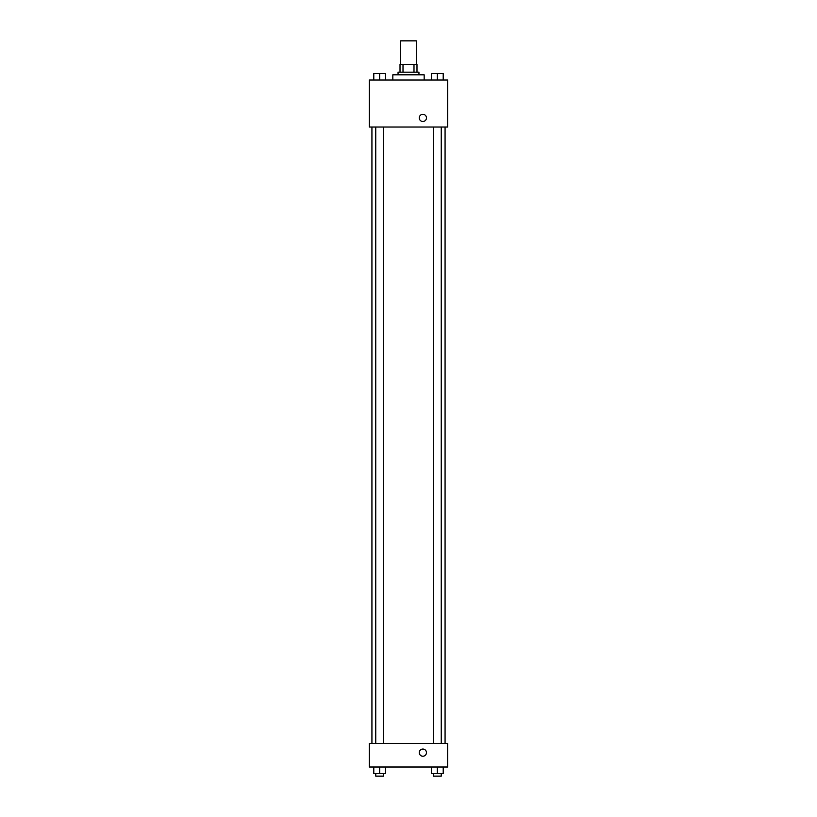 <?xml version="1.0" encoding="UTF-8"?>
<svg xmlns="http://www.w3.org/2000/svg" width="817" height="817" viewBox="0 0 817 817"><rect width="100%" height="100%" fill="white"/><g stroke="black" fill="none" stroke-linecap="round" stroke-linejoin="round"><path stroke-width="1.23" d="M416.333 64.359L416.333 40.85L400.667 40.85L400.667 64.359M403.006 72.192L403.006 64.359L400.013 64.359L400.013 72.192L400.013 64.359M403.006 64.359L416.987 64.359L416.987 72.192M413.994 72.192L413.994 64.359M398.053 74.807L398.053 72.192L418.947 72.192L418.947 74.807M424.176 80.035L424.176 74.807L392.824 74.807L392.824 80.035M369.315 80.035L447.685 80.035L447.685 127.044L369.315 127.044L369.315 80.035M419.274 117.903A3.595 3.595 0 0 1 424.666 114.799A3.595 3.595 0 0 1 424.666 121.018A3.595 3.595 0 0 1 419.274 117.903M369.315 743.501L447.685 743.501L447.685 767.01L369.315 767.01L369.315 743.501M422.869 756.236A3.595 3.595 0 0 1 419.754 750.843A3.595 3.595 0 0 1 425.974 750.843A3.595 3.595 0 0 1 422.869 756.236M431.458 767.01L431.458 773.536L443.212 773.536L443.212 767.01L443.212 773.536M437.34 773.536L437.34 767.01M441.251 773.536L441.251 776.15L433.418 776.15L433.418 773.536M373.788 767.01L373.788 773.536L385.542 773.536L385.542 767.01L385.542 773.536M379.66 773.536L379.66 767.01M383.582 773.536L383.582 776.15L375.749 776.15L375.749 773.536M431.458 80.035L431.458 73.499L443.212 73.499L443.212 80.035L443.212 73.499M437.34 80.035L437.34 73.499L433.418 73.479M441.251 73.499L437.34 73.479M373.788 80.035L373.788 73.499L385.542 73.499L385.542 80.035L385.542 73.499M379.66 80.035L379.66 73.499L375.749 73.479M383.582 73.499L379.66 73.479M445.071 743.501L445.071 127.044M371.929 743.501L371.929 127.044M433.418 127.044L433.418 743.501M441.251 127.044L441.251 743.501M383.582 743.501L383.582 127.044M375.749 743.501L375.749 127.044"/></g></svg>
